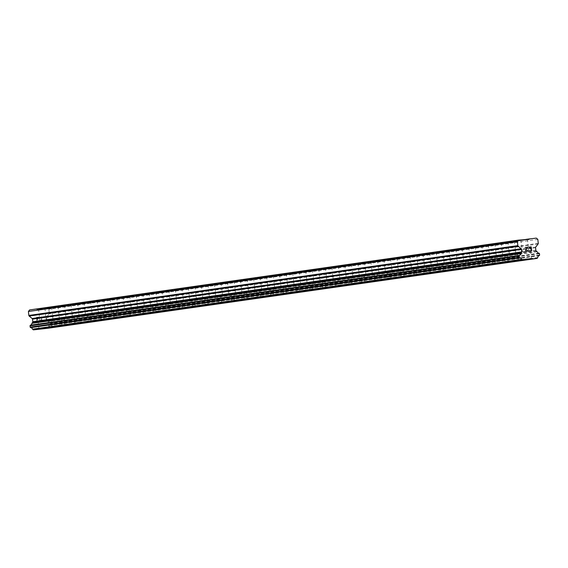 <?xml version="1.0" encoding="UTF-8"?>
<svg xmlns="http://www.w3.org/2000/svg" width="568" height="568" viewBox="0 0 568 568"><rect width="100%" height="100%" fill="white"/><g stroke="black" fill="none" stroke-linecap="round" stroke-linejoin="round"><path stroke-width="0.43" stroke-dasharray="2.84 2.13" d="M39.235 308.779L39.682 309.219L42.493 308.907L42.976 308.36L44.907 308.119L43.85 308.708L41.038 309.027L40.449 308.609L29.593 309.943M46.171 320.018L39.866 320.728L46.171 320.018M39.014 329.156L48.99 328.02M52.27 306.919L52.725 307.359L55.529 307.039L56.012 306.5L57.95 306.259L56.885 306.848L54.081 307.16L53.491 306.741L40.449 308.609M59.214 318.158L52.909 318.868L59.214 318.158M52.057 327.296L62.026 326.16M65.313 305.051L65.767 305.492L68.572 305.179L69.055 304.633L70.993 304.391L69.928 304.988L67.123 305.3L66.527 304.881L53.491 306.741M72.25 316.291L65.945 317.008L72.25 316.291M65.1 325.428L75.068 324.292M78.356 303.191L78.803 303.631L81.607 303.319L83.311 302.602L82.971 303.12L80.159 303.44L79.57 303.021L66.527 304.881M85.292 314.431L78.987 315.141L85.292 314.431M78.135 323.568L88.104 322.432M91.391 301.331L91.846 301.771L94.65 301.452L95.133 300.912L97.071 300.671L96.006 301.26L93.202 301.572L92.605 301.154L79.57 303.021M98.335 312.57L92.023 313.28L98.335 312.57M91.178 321.708L101.147 320.572M104.434 299.471L104.881 299.904L107.693 299.592L108.176 299.045L110.114 298.803L109.049 299.4L106.244 299.712L105.648 299.293L92.605 301.154M111.371 310.703L105.066 311.42L111.371 310.703M104.214 319.841L114.189 318.705M117.477 297.604L117.924 298.044L120.728 297.731L122.432 297.014L122.084 297.533L119.28 297.852L118.691 297.433L105.648 299.293M124.413 308.843L118.108 309.553L124.413 308.843M117.257 317.981L127.225 316.845M130.512 295.743L130.967 296.184L133.771 295.864L134.254 295.325L136.192 295.083L135.127 295.672L132.323 295.985L131.726 295.566L118.691 297.433M137.456 306.983L131.144 307.693L137.456 306.983M130.299 316.12L140.268 314.984M143.555 293.883L144.002 294.316L146.814 294.004L147.297 293.464L149.228 293.223L148.17 293.812L145.358 294.125L144.769 293.706L131.726 295.566M150.492 305.115L144.187 305.832L150.492 305.115M143.335 314.253L153.303 313.124M156.59 292.016L157.045 292.456L159.849 292.144L161.546 291.427L161.206 291.945L158.401 292.264L157.805 291.846L144.769 293.706M163.534 303.255L157.222 303.972L163.534 303.255M156.377 312.393L166.346 311.257M169.633 290.156L170.081 290.596L172.892 290.276L173.375 289.737L175.313 289.495L174.248 290.085L171.444 290.397L170.847 289.985L157.805 291.846M176.57 301.395L170.265 302.105L176.57 301.395M169.42 310.533L179.389 309.397M182.676 288.296L183.123 288.729L185.928 288.416L186.41 287.877L188.349 287.635L187.291 288.224L184.479 288.537L183.89 288.118L170.847 289.985M189.613 299.528L183.308 300.245L189.613 299.528M182.456 308.672L192.424 307.536M195.711 286.428L196.166 286.868L198.97 286.556L199.453 286.009L201.391 285.768L200.326 286.364L197.522 286.677L196.926 286.258L183.89 288.118M202.655 297.667L196.343 298.385L202.655 297.667M195.499 306.805L205.467 305.669M208.754 284.568L209.201 285.008L212.013 284.696L213.71 283.979L213.369 284.497L210.558 284.816L209.968 284.398L196.926 286.258M215.691 295.807L209.386 296.517L215.691 295.807M208.534 304.945L218.51 303.809M221.79 282.708L222.244 283.148L225.049 282.829L225.531 282.289L227.47 282.048L226.405 282.637L223.6 282.949L223.011 282.53L209.968 284.398M228.734 293.947L222.429 294.657L228.734 293.947M221.577 303.085L231.545 301.949M234.832 280.841L235.287 281.281L238.091 280.968L238.574 280.422L240.512 280.18L239.447 280.777L236.643 281.089L236.047 280.67L223.011 282.53M241.769 292.08L235.464 292.797L241.769 292.08M234.619 301.217L244.588 300.081M247.875 278.98L248.322 279.421L251.127 279.108L252.831 278.391L252.49 278.909L249.679 279.229L249.089 278.81L236.047 280.67M254.812 290.22L248.507 290.93L254.812 290.22M247.655 299.357L257.623 298.221M260.911 277.12L261.365 277.56L264.17 277.241L264.652 276.701L266.591 276.46L265.526 277.049L262.721 277.361L262.125 276.943L249.089 278.81M267.855 288.359L261.543 289.069L267.855 288.359M260.698 297.497L270.666 296.361M273.954 275.26L274.401 275.693L277.212 275.381L277.695 274.834L279.626 274.592L278.569 275.189L275.764 275.501L275.168 275.082L262.125 276.943M280.89 286.492L274.585 287.209L280.89 286.492M273.733 295.63L283.709 294.494M286.996 273.393L287.444 273.833L290.248 273.52L291.952 272.803L291.604 273.322L288.8 273.641L288.21 273.222L275.168 275.082M293.933 284.632L287.628 285.342L293.933 284.632M286.776 293.77L296.744 292.634M300.032 271.532L300.486 271.973L303.291 271.653L303.774 271.113L305.712 270.872L304.647 271.461L301.842 271.774L301.246 271.362L288.21 273.222M306.969 282.772L300.664 283.482L306.969 282.772M299.819 291.909L309.787 290.773M313.075 269.672L313.522 270.105L316.333 269.793L316.816 269.253L318.747 269.012L317.689 269.601L314.878 269.914L314.289 269.495L301.246 271.362M320.011 280.904L313.706 281.621L320.011 280.904M312.854 290.049L322.823 288.913M326.11 267.805L326.564 268.245L329.369 267.933L331.066 267.216L330.725 267.734L327.921 268.053L327.324 267.635L314.289 269.495M333.054 279.044L326.742 279.761L333.054 279.044M325.897 288.182L335.865 287.046M339.153 265.945L339.6 266.385L342.412 266.065L342.894 265.526L344.833 265.284L343.768 265.874L340.963 266.193L340.367 265.774L327.324 267.635M346.089 277.184L339.785 277.894L346.089 277.184M338.94 286.322L348.908 285.186M352.195 264.084L352.643 264.525L355.447 264.205L355.93 263.666L357.868 263.424L356.81 264.014L353.999 264.326L353.41 263.907L340.367 265.774M359.132 275.317L352.827 276.034L359.132 275.317M351.975 284.461L361.944 283.325M365.231 262.217L365.685 262.657L368.49 262.345L368.973 261.798L370.911 261.557L369.846 262.153L367.042 262.466L366.445 262.047L353.41 263.907M372.175 273.456L365.863 274.174L372.175 273.456M365.018 282.594L374.986 281.458M378.274 260.357L378.721 260.797L381.533 260.485L383.23 259.768L382.889 260.286L380.077 260.606L379.488 260.187L366.445 262.047M385.21 271.596L378.906 272.306L385.21 271.596M378.054 280.734L388.022 279.598M391.309 258.497L391.764 258.937L394.568 258.618L395.051 258.078L396.989 257.836L395.924 258.426L393.12 258.738L392.531 258.319L379.488 260.187M398.253 269.736L391.948 270.446L398.253 269.736M391.096 278.874L401.065 277.738M404.352 256.63L404.806 257.07L407.611 256.757L408.094 256.211L410.032 255.969L408.967 256.566L406.163 256.878L405.566 256.459L392.531 258.319M411.289 267.869L404.984 268.586L411.289 267.869M404.139 277.006L414.107 275.87M417.395 254.769L417.842 255.209L420.647 254.897L422.351 254.18L422.01 254.698L419.198 255.018L418.609 254.599L405.566 256.459M424.331 266.009L418.027 266.719L424.331 266.009M417.175 275.146L427.143 274.01M430.43 252.909L430.885 253.349L433.689 253.03L434.172 252.49L436.11 252.249L435.045 252.838L432.241 253.15L431.644 252.732L418.609 254.599M437.374 264.148L431.062 264.858L437.374 264.148M430.217 273.286L440.186 272.15M443.473 251.049L443.92 251.482L446.732 251.17L447.215 250.623L449.146 250.381L448.088 250.978L445.284 251.29L444.687 250.871L431.644 252.732M450.41 262.281L444.105 262.998L450.41 262.281M443.253 271.419L453.228 270.283M456.509 249.182L456.963 249.622L459.768 249.309L461.464 248.592L461.124 249.111L458.319 249.43L457.73 249.011L444.687 250.871M463.452 260.421L457.148 261.131L463.452 260.421M456.296 269.559L466.264 268.423M469.551 247.321L470.006 247.762L472.81 247.442L473.293 246.902L475.231 246.661L474.166 247.25L471.362 247.563L470.765 247.151L457.73 249.011M476.488 258.561L470.183 259.271L476.488 258.561M469.338 267.698L479.307 266.562M482.594 245.461L483.041 245.894L485.853 245.582L486.336 245.042L488.267 244.801L487.209 245.39L484.397 245.703L483.808 245.284L470.765 247.151M489.531 256.693L483.226 257.411L489.531 256.693M482.374 265.838L492.342 264.702M495.63 243.594L496.084 244.034L498.889 243.722L500.585 243.005L500.245 243.523L497.44 243.842L496.844 243.423L483.808 245.284M502.573 254.833L496.262 255.55L502.573 254.833M495.417 263.971L505.385 262.835M508.672 241.734L509.12 242.174L511.931 241.854L512.414 241.315L514.352 241.073L513.287 241.663L510.483 241.982L509.886 241.563L496.844 243.423M515.609 252.973L509.304 253.683L515.609 252.973M508.459 262.111L518.428 260.975M526.65 239.313L527.388 239.213L526.671 239.277M526.387 239.717L520.991 239.937L522.162 240.314L524.967 239.994L525.705 239.419M528.652 251.106L522.347 251.823L528.652 251.106M521.495 260.25L531.463 259.114M530.427 250.907L520.515 252.029L530.427 250.907M531.272 258.305L521.36 259.427L531.272 258.305M517.384 252.774L507.48 253.896L517.384 252.774M518.229 260.165L508.317 261.287L518.229 260.165M504.349 254.634L494.437 255.756L504.349 254.634M505.186 262.033L495.282 263.147L505.186 262.033M491.306 256.495L481.394 257.616L491.306 256.495M492.151 263.893L482.239 265.015L492.151 263.893M478.27 258.362L468.359 259.477L478.27 258.362M479.108 265.753L469.196 266.875L479.108 265.753M465.227 260.222L455.316 261.344L465.227 260.222M466.072 267.613L456.161 268.735L466.072 267.613M452.185 262.082L442.273 263.204L452.185 262.082M453.03 269.481L443.118 270.602L453.03 269.481M439.149 263.95L429.238 265.064L439.149 263.95M439.987 271.341L430.082 272.462L439.987 271.341M426.106 265.81L416.195 266.932L426.106 265.81M426.951 273.201L417.04 274.323L426.951 273.201M413.071 267.67L403.159 268.792L413.071 267.67M413.909 275.068L403.997 276.19L413.909 275.068M400.028 269.53L390.117 270.652L400.028 269.53M400.873 276.928L390.961 278.05L400.873 276.928M386.985 271.397L377.074 272.519L386.985 271.397M387.83 278.789L377.919 279.91L387.83 278.789M373.95 273.258L364.038 274.379L373.95 273.258M374.788 280.656L364.876 281.771L374.788 280.656M360.907 275.118L350.996 276.24L360.907 275.118M361.752 282.516L351.84 283.638L361.752 282.516M347.864 276.985L337.96 278.107L347.864 276.985M348.709 284.376L338.798 285.498L348.709 284.376M334.829 278.845L324.917 279.967L334.829 278.845M335.667 286.244L325.762 287.358L335.667 286.244M321.786 280.706L311.875 281.827L321.786 280.706M322.631 288.104L312.719 289.226L322.631 288.104M308.751 282.573L298.839 283.688L308.751 282.573M309.588 289.964L299.677 291.086L309.588 289.964M295.708 284.433L285.796 285.555L295.708 284.433M296.553 291.824L286.641 292.946L296.553 291.824M282.665 286.293L272.754 287.415L282.665 286.293M283.51 293.691L273.599 294.813L283.51 293.691M269.63 288.161L259.718 289.275L269.63 288.161M270.467 295.552L260.563 296.673L270.467 295.552M256.587 290.021L246.675 291.143L256.587 290.021M257.432 297.412L247.52 298.534L257.432 297.412M243.551 291.881L233.64 293.003L243.551 291.881M244.389 299.279L234.477 300.401L244.389 299.279M230.509 293.741L220.597 294.863L230.509 293.741M231.353 301.139L221.442 302.261L231.353 301.139M217.466 295.608L207.554 296.73L217.466 295.608M218.311 303L208.399 304.121L218.311 303M204.43 297.469L194.519 298.591L204.43 297.469M205.268 304.867L195.356 305.982L205.268 304.867M191.388 299.329L181.476 300.451L191.388 299.329M192.232 306.727L182.321 307.849L192.232 306.727M178.345 301.196L168.44 302.318L178.345 301.196M179.19 308.587L169.278 309.709L179.19 308.587M165.309 303.056L155.398 304.178L165.309 303.056M166.154 310.455L156.243 311.569L166.154 310.455M152.267 304.917L142.355 306.038L152.267 304.917M153.112 312.315L143.2 313.437L153.112 312.315M139.231 306.784L129.319 307.899L139.231 306.784M140.069 314.175L130.157 315.297L140.069 314.175M126.188 308.644L116.277 309.766L126.188 308.644M127.033 316.035L117.122 317.157L127.033 316.035M113.146 310.504L103.241 311.626L113.146 310.504M113.99 317.902L104.079 319.024L113.99 317.902M100.11 312.372L90.198 313.486L100.11 312.372M100.948 319.763L91.043 320.885L100.948 319.763M87.067 314.232L77.156 315.354L87.067 314.232M87.912 321.623L78.001 322.745L87.912 321.623M74.032 316.092L64.12 317.214L74.032 316.092M74.87 323.49L64.958 324.612L74.87 323.49M60.989 317.952L51.077 319.074L60.989 317.952M61.834 325.35L51.922 326.472L61.834 325.35M47.946 319.819L38.035 320.941L47.946 319.819M48.791 327.211L38.88 328.332L48.791 327.211M531.222 248.997L530.121 248.855M531.009 247.158L529.014 247.115M529.433 250.793L531.683 250.807M527.189 251.312L526.06 251.248L525.57 250.318L527.203 247.584L525.08 247.556M527.558 250.261L527.452 250.836M37.183 320.998L36.998 319.422L37.183 320.998L39.149 320.778L37.183 320.998M36.998 319.422L38.07 319.301L36.998 319.422M38.042 319.038L36.97 319.159L38.042 319.038M36.97 319.159L36.792 317.583L36.97 319.159M36.792 317.583L38.759 317.363L36.792 317.583M38.723 317.1L36.508 317.349L36.955 321.289L39.178 321.041L36.955 321.289L36.508 317.349L38.73 317.1M40.811 319.812L41.265 319.976L40.811 319.812M40.846 320.089L41.237 320.238L40.846 320.089M41.237 320.238L41.847 320.735L41.244 320.238M41.897 320.728L41.45 316.788L41.904 320.728M41.45 316.788L41.585 320.245L41.45 316.788M48.11 328.233L48.699 327.473A0.44 0.433 81.9 0 0 48.749 327.367A2.208 2.144 -98.1 0 1 50.176 325.471A0.461 0.447 81.9 0 0 50.382 325.329L50.509 325.166A0.461 0.447 81.9 0 0 50.602 324.825L50.453 323.547A0.461 0.447 81.9 0 0 50.289 323.242L50.14 323.114A0.461 0.447 81.9 0 0 49.906 323.022A2.208 2.144 -98.1 0 1 48.095 321.531A0.461 0.447 81.9 0 0 47.904 321.353L47.179 320.757A0.923 0.895 -98.1 0 1 46.846 320.139L46.548 317.569A0.923 0.895 -98.1 0 1 46.732 316.894L49.089 313.827A0.923 0.895 81.9 0 0 49.274 313.16L48.82 309.198L47.314 307.955L37.105 309.588L36.579 309.155M521.715 239.874L509.886 241.563M525.577 239.32L522.929 239.696M522.162 240.314L510.483 241.982M524.967 239.994L513.287 241.663M525.45 239.455L513.628 241.137M509.12 242.174L497.44 243.842M511.931 241.854L500.245 243.523M512.414 241.315L500.585 243.005M496.084 244.034L484.397 245.703M498.889 243.722L487.209 245.39M499.371 243.175L487.55 244.865M483.041 245.894L471.362 247.563M485.853 245.582L474.166 247.25M486.336 245.042L474.507 246.725M470.006 247.762L458.319 249.43M472.81 247.442L461.124 249.111M473.293 246.902L461.464 248.592M456.963 249.622L445.284 251.29M459.768 249.309L448.088 250.978M460.25 248.763L448.429 250.452M443.92 251.482L432.241 253.15M446.732 251.17L435.045 252.838M447.215 250.623L435.386 252.313M430.885 253.349L419.198 255.018M433.689 253.03L422.01 254.698M434.172 252.49L422.351 254.18M417.842 255.209L406.163 256.878M420.647 254.897L408.967 256.566M421.136 254.35L409.308 256.04M404.806 257.07L393.12 258.738M407.611 256.757L395.924 258.426M408.094 256.211L396.265 257.9M391.764 258.937L380.077 260.606M394.568 258.618L382.889 260.286M395.051 258.078L383.23 259.768M378.721 260.797L367.042 262.466M381.533 260.485L369.846 262.153M382.015 259.938L370.187 261.628M365.685 262.657L353.999 264.326M368.49 262.345L356.81 264.014M368.973 261.798L357.151 263.488M352.643 264.525L340.963 266.193M355.447 264.205L343.768 265.874M355.93 263.666L344.109 265.348M339.6 266.385L327.921 268.053M342.412 266.065L330.725 267.734M342.894 265.526L331.066 267.216M326.564 268.245L314.878 269.914M329.369 267.933L317.689 269.601M329.852 267.386L318.03 269.076M313.522 270.105L301.842 271.774M316.333 269.793L304.647 271.461M316.816 269.253L304.988 270.936M300.486 271.973L288.8 273.641M303.291 271.653L291.604 273.322M303.774 271.113L291.952 272.803M287.444 273.833L275.764 275.501M290.248 273.52L278.569 275.189M290.731 272.974L278.909 274.663M274.401 275.693L262.721 277.361M277.212 275.381L265.526 277.049M277.695 274.834L265.867 276.524M261.365 277.56L249.679 279.229M264.17 277.241L252.49 278.909M264.652 276.701L252.831 278.391M248.322 279.421L236.643 281.089M251.127 279.108L239.447 280.777M251.617 278.561L239.788 280.251M235.287 281.281L223.6 282.949M238.091 280.968L226.405 282.637M238.574 280.422L226.746 282.111M222.244 283.148L210.558 284.816M225.049 282.829L213.369 284.497M225.531 282.289L213.71 283.979M209.201 285.008L197.522 286.677M212.013 284.696L200.326 286.364M212.496 284.149L200.667 285.839M196.166 286.868L184.479 288.537M198.97 286.556L187.291 288.224M199.453 286.009L187.632 287.699M183.123 288.729L171.444 290.397M185.928 288.416L174.248 290.085M186.41 287.877L174.589 289.559M170.081 290.596L158.401 292.264M172.892 290.276L161.206 291.945M173.375 289.737L161.546 291.427M157.045 292.456L145.358 294.125M159.849 292.144L148.17 293.812M160.332 291.597L148.511 293.287M144.002 294.316L132.323 295.985M146.814 294.004L135.127 295.672M147.297 293.464L135.468 295.147M130.967 296.184L119.28 297.852M133.771 295.864L122.084 297.533M134.254 295.325L122.432 297.014M117.924 298.044L106.244 299.712M120.728 297.731L109.049 299.4M121.211 297.185L109.39 298.874M104.881 299.904L93.202 301.572M107.693 299.592L96.006 301.26M108.176 299.045L96.347 300.735M91.846 301.771L80.159 303.44M94.65 301.452L82.971 303.12M95.133 300.912L83.311 302.602M78.803 303.631L67.123 305.3M81.607 303.319L69.928 304.988M82.097 302.772L70.269 304.462M65.767 305.492L54.081 307.16M68.572 305.179L56.885 306.848M69.055 304.633L57.226 306.322M52.725 307.359L41.038 309.027M55.529 307.039L43.85 308.708M56.012 306.5L44.19 308.19M39.682 309.219L37.105 309.588M42.493 308.907L39.909 309.269M42.976 308.36L40.321 308.736M537.697 257.638L48.699 327.473M537.747 257.524L48.749 327.367M539.174 255.628L50.176 325.471M539.38 255.494L50.382 325.329M537.094 251.695L48.095 321.531M536.902 251.51L47.904 321.353M537.818 239.362L48.82 309.198M536.313 238.113L47.314 307.955M528.907 239.433L526.33 239.802M526.103 239.746L523.519 240.115M539.508 255.323L50.509 325.166M539.6 254.989L50.602 324.825M539.451 253.711L50.453 323.547M539.288 253.399L50.289 323.242M539.139 253.278L50.14 323.114M538.904 253.179L49.906 323.022M536.178 250.921L47.179 320.757M535.844 250.303L46.846 320.139M535.553 247.726L46.548 317.569M535.738 247.052L46.732 316.894M538.088 243.991L49.089 313.827M538.272 243.317L49.274 313.16M44.907 308.119L46.264 320.004M57.95 306.259L59.306 318.137M70.993 304.391L72.342 316.277M84.028 302.531L85.385 314.416M97.071 300.671L98.427 312.549M110.114 298.803L111.463 310.689M123.149 296.943L124.506 308.829M136.192 295.083L137.541 306.961M149.228 293.223L150.584 305.101M162.27 291.356L163.627 303.241M175.313 289.495L176.662 301.381M188.349 287.635L189.705 299.514M201.391 285.768L202.74 297.653M214.427 283.908L215.783 295.793M227.47 282.048L228.826 293.926M240.512 280.18L241.861 292.066M253.548 278.32L254.904 290.205M266.591 276.46L267.947 288.338M279.626 274.592L280.982 286.478M292.669 272.732L294.025 284.618M305.712 270.872L307.061 282.75M318.747 269.012L320.103 280.89M331.79 267.145L333.146 279.03M344.833 265.284L346.182 277.17M357.868 263.424L359.224 275.303M370.911 261.557L372.26 273.442M383.947 259.697L385.303 271.582M396.989 257.836L398.345 269.715M410.032 255.969L411.381 267.855M423.068 254.109L424.424 265.994M436.11 252.249L437.466 264.127M449.146 250.381L450.502 262.267M462.189 248.521L463.545 260.407M475.231 246.661L476.58 258.539M488.267 244.801L489.623 256.679M501.31 242.934L502.666 254.819M514.352 241.073L515.701 252.959M527.388 239.213L528.744 251.091M530.569 250.886L531.414 258.277M517.533 252.746L518.371 260.144M504.49 254.613L505.335 262.004M491.448 256.473L492.293 263.864M478.412 258.334L479.257 265.732M465.37 260.194L466.214 267.592M452.334 262.061L453.172 269.452M439.291 263.921L440.136 271.319M426.248 265.781L427.093 273.18M413.213 267.649L414.051 275.04M400.17 269.509L401.015 276.9M387.135 271.369L387.972 278.767M374.092 273.236L374.937 280.627M361.049 275.097L361.894 282.488M348.014 276.957L348.851 284.355M334.971 278.824L335.816 286.215M321.935 280.684L322.773 288.075M308.893 282.544L309.738 289.943M295.85 284.405L296.695 291.803M282.814 286.272L283.652 293.663M269.772 288.132L270.616 295.53M256.729 289.992L257.574 297.391M243.693 291.86L244.531 299.251M230.651 293.72L231.495 301.111M217.615 295.58L218.453 302.978M204.572 297.447L205.417 304.839M191.53 299.308L192.374 306.699M178.494 301.168L179.332 308.566M165.451 303.028L166.296 310.426M152.416 304.895L153.254 312.286M139.373 306.755L140.218 314.154M126.33 308.616L127.175 316.014M113.295 310.483L114.132 317.874M100.252 312.343L101.097 319.741M87.209 314.203L88.054 321.602M74.174 316.071L75.019 323.462M61.131 317.931L61.976 325.322M48.095 319.791L48.933 327.189M38.035 320.941L38.88 328.332M51.077 319.074L51.922 326.472M64.12 317.214L64.958 324.612M77.156 315.354L78.001 322.745M90.198 313.486L91.043 320.885M103.241 311.626L104.079 319.024M116.277 309.766L117.122 317.157M129.319 307.899L130.157 315.297M142.355 306.038L143.2 313.437M155.398 304.178L156.243 311.569M168.44 302.318L169.278 309.709M181.476 300.451L182.321 307.849M194.519 298.591L195.356 305.982M207.554 296.73L208.399 304.121M220.597 294.863L221.442 302.261M233.64 293.003L234.477 300.401M246.675 291.143L247.52 298.534M259.718 289.275L260.563 296.673M272.754 287.415L273.599 294.813M285.796 285.555L286.641 292.946M298.839 283.688L299.677 291.086M311.875 281.827L312.719 289.226M324.917 279.967L325.762 287.358M337.96 278.107L338.798 285.498M350.996 276.24L351.84 283.638M364.038 274.379L364.876 281.771M377.074 272.519L377.919 279.91M390.117 270.652L390.961 278.05M403.159 268.792L403.997 276.19M416.195 266.932L417.04 274.323M429.238 265.064L430.082 272.462M442.273 263.204L443.118 270.602M455.316 261.344L456.161 268.735M468.359 259.477L469.196 266.875M481.394 257.616L482.239 265.015M494.437 255.756L495.282 263.147M507.48 253.896L508.317 261.287M520.515 252.029L521.36 259.427M520.991 239.937L522.347 251.823M507.948 241.805L509.304 253.683M494.913 243.665L496.262 255.55M481.87 245.525L483.226 257.411M468.834 247.392L470.183 259.271M455.792 249.253L457.148 261.131M442.749 251.113L444.105 262.998M429.713 252.973L431.062 264.858M416.671 254.84L418.027 266.719M403.628 256.7L404.984 268.586M390.592 258.561L391.948 270.446M377.55 260.428L378.906 272.306M364.514 262.288L365.863 274.174M351.471 264.148L352.827 276.034M338.429 266.016L339.785 277.894M325.393 267.876L326.742 279.761M312.35 269.736L313.706 281.621M299.315 271.603L300.664 283.482M286.272 273.464L287.628 285.342M273.229 275.324L274.585 287.209M260.194 277.184L261.543 289.069M247.151 279.051L248.507 290.93M234.108 280.911L235.464 292.797M221.073 282.772L222.429 294.657M208.03 284.639L209.386 296.517M194.994 286.499L196.343 298.385M181.952 288.359L183.308 300.245M168.909 290.227L170.265 302.105M155.873 292.087L157.222 303.972M142.831 293.947L144.187 305.832M129.795 295.807L131.144 307.693M116.752 297.675L118.108 309.553M103.71 299.535L105.066 311.42M90.674 301.395L92.023 313.28M77.631 303.262L78.987 315.141M64.589 305.123L65.945 317.008M51.553 306.983L52.909 318.868M38.51 308.85L39.866 320.728"/><path stroke-width="0.85" d="M48.99 328.02L39.014 329.156M39.121 329.142L49.033 328.02L39.121 329.142M62.026 326.16L52.057 327.296M52.157 327.274L62.068 326.16L52.157 327.274M75.068 324.292L65.1 325.428M65.199 325.414L75.111 324.292L65.199 325.414M88.104 322.432L78.135 323.568M78.242 323.554L88.147 322.432L78.242 323.554M101.147 320.572L91.178 321.708M91.278 321.694L101.189 320.572L91.278 321.694M114.189 318.705L104.214 319.841M104.32 319.827L114.232 318.705L104.32 319.827M127.225 316.845L117.257 317.981M117.356 317.966L127.267 316.845L117.356 317.966M140.268 314.984L130.299 316.12M130.399 316.106L140.31 314.984L130.399 316.106M153.303 313.124L143.335 314.253M143.441 314.239L153.353 313.117L143.441 314.239M166.346 311.257L156.377 312.393M156.477 312.379L166.388 311.257L156.477 312.379M179.389 309.397L169.42 310.533M169.52 310.519L179.431 309.397L169.52 310.519M192.424 307.536L182.456 308.672M182.562 308.651L192.467 307.536L182.562 308.651M205.467 305.669L195.499 306.805M195.598 306.791L205.509 305.669L195.598 306.791M218.51 303.809L208.534 304.945M208.641 304.931L218.552 303.809L208.641 304.931M231.545 301.949L221.577 303.085M221.676 303.063L231.588 301.949L221.676 303.063M244.588 300.081L234.619 301.217M234.719 301.203L244.63 300.081L234.719 301.203M257.623 298.221L247.655 299.357M247.762 299.343L257.666 298.221L247.762 299.343M270.666 296.361L260.698 297.497M260.797 297.483L270.709 296.361L260.797 297.483M283.709 294.494L273.733 295.63M273.84 295.616L283.751 294.494L273.84 295.616M296.744 292.634L286.776 293.77M286.875 293.755L296.787 292.634L286.875 293.755M309.787 290.773L299.819 291.909M299.918 291.895L309.83 290.773L299.918 291.895M322.823 288.913L312.854 290.049M312.961 290.028L322.873 288.906L312.961 290.028M335.865 287.046L325.897 288.182M325.996 288.168L335.908 287.046L325.996 288.168M348.908 285.186L338.94 286.322M339.039 286.308L348.951 285.186L339.039 286.308M361.944 283.325L351.975 284.461M352.075 284.44L361.986 283.325L352.075 284.44M374.986 281.458L365.018 282.594M365.118 282.58L375.029 281.458L365.118 282.58M388.022 279.598L378.054 280.734M378.16 280.72L388.072 279.598L378.16 280.72M401.065 277.738L391.096 278.874M391.196 278.852L401.107 277.738L391.196 278.852M414.107 275.87L404.139 277.006M404.238 276.992L414.15 275.87L404.238 276.992M427.143 274.01L417.175 275.146M417.281 275.132L427.186 274.01L417.281 275.132M440.186 272.15L430.217 273.286M430.317 273.272L440.228 272.15L430.317 273.272M453.228 270.283L443.253 271.419M443.36 271.405L453.271 270.283L443.36 271.405M466.264 268.423L456.296 269.559M456.395 269.544L466.307 268.423L456.395 269.544M479.307 266.562L469.338 267.698M469.438 267.684L479.349 266.562L469.438 267.684M492.342 264.702L482.374 265.838M482.48 265.817L492.392 264.695L482.48 265.817M505.385 262.835L495.417 263.971M495.516 263.957L505.428 262.835L495.516 263.957M518.428 260.975L508.459 262.111M508.559 262.096L518.47 260.975L508.559 262.096M529.319 238.901L528.907 239.433L518.591 240.101L517.398 241.649L517.853 245.61A0.923 0.895 -98.1 0 0 518.179 246.221L521.161 248.692A0.923 0.895 -98.1 0 1 521.495 249.302L521.786 251.88A0.923 0.895 -98.1 0 1 521.601 252.554L521.026 253.292A0.461 0.447 -98.1 0 0 520.877 253.513A2.208 2.144 -98.1 0 1 519.45 255.366A0.461 0.447 -98.1 0 0 519.244 255.508L519.124 255.664A0.461 0.447 -98.1 0 0 519.031 255.998L519.18 257.276A0.461 0.447 -98.1 0 0 519.344 257.588L519.507 257.723A0.461 0.447 -98.1 0 0 519.734 257.808A2.208 2.144 -98.1 0 1 521.559 259.342A0.44 0.433 -98.1 0 0 521.63 259.441L522.368 260.045L537.108 258.39L537.697 257.638A0.44 0.433 -98.1 0 0 537.747 257.524A2.208 2.144 -98.1 0 1 539.174 255.628A0.461 0.447 -98.1 0 0 539.38 255.494L539.508 255.323A0.461 0.447 -98.1 0 0 539.6 254.989L539.451 253.711A0.461 0.447 -98.1 0 0 539.288 253.399L539.139 253.278A0.461 0.447 -98.1 0 0 538.904 253.179A2.208 2.144 -98.1 0 1 537.094 251.695A0.461 0.447 -98.1 0 0 536.902 251.51L536.178 250.921A0.923 0.895 -98.1 0 1 535.844 250.303L535.553 247.726A0.923 0.895 -98.1 0 1 535.738 247.052L538.088 243.991A0.923 0.895 -98.1 0 0 538.272 243.317L537.818 239.362L536.313 238.113L526.671 239.277L526.387 239.717M531.463 259.114L521.495 260.25M521.594 260.229L531.506 259.114L521.594 260.229M531.399 250.573L531.222 248.997L531.399 250.573L529.433 250.793L531.399 250.573M531.222 248.997L530.121 248.855M531.194 248.734L531.009 247.158L531.186 248.734M531.009 247.158L529.042 247.378L531.236 246.867L531.683 250.807L529.433 250.793M531.683 250.807L531.236 246.867L529.014 247.115M527.842 250.467L527.707 250.871L527.842 250.467M527.189 251.312L526.06 251.248L525.577 250.318L527.203 247.584L525.08 247.556L527.715 247.265L525.84 250.318L526.444 251.127L527.452 250.836L527.558 250.261M527.452 250.836L526.444 251.127L525.84 250.318L527.715 247.265L525.08 247.556M518.591 240.101L29.593 309.943L28.4 311.491L28.854 315.446A0.923 0.895 81.9 0 0 29.181 316.064L32.163 318.527A0.923 0.895 -98.1 0 1 32.497 319.145L32.788 321.715A0.923 0.895 -98.1 0 1 32.603 322.39L32.028 323.135A0.461 0.447 81.9 0 0 31.879 323.355A2.208 2.144 -98.1 0 1 30.452 325.201A0.461 0.447 81.9 0 0 30.246 325.35L30.125 325.499A0.461 0.447 81.9 0 0 30.033 325.84L30.182 327.118A0.461 0.447 81.9 0 0 30.345 327.424L30.509 327.558A0.461 0.447 81.9 0 0 30.736 327.651A2.208 2.144 -98.1 0 1 32.561 329.184A0.44 0.433 81.9 0 0 32.632 329.277L33.37 329.887L48.11 328.233L537.108 258.39M525.705 239.419L526.65 239.313M517.398 241.649L28.4 311.491M521.026 253.292L32.028 323.135M520.877 253.513L31.879 323.355M519.507 257.723L30.509 327.558M519.734 257.808L30.736 327.651M521.559 259.342L32.561 329.184M521.63 259.441L32.632 329.277M522.368 260.045L33.37 329.887M517.853 245.61L28.854 315.446M518.179 246.221L29.181 316.064M521.161 248.692L32.163 318.527M521.495 249.302L32.497 319.145M521.786 251.88L32.788 321.715M521.601 252.554L32.603 322.39M519.45 255.366L30.452 325.201M519.244 255.508L30.246 325.35M519.124 255.664L30.125 325.499M519.031 255.998L30.033 325.84M519.18 257.276L30.182 327.118M519.344 257.588L30.345 327.424"/></g></svg>
